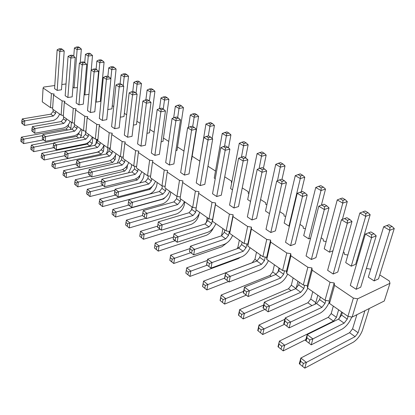 <?xml version="1.0" encoding="UTF-8"?>
<svg xmlns="http://www.w3.org/2000/svg" width="415" height="415" viewBox="0 0 415 415"><rect width="100%" height="100%" fill="white"/><g stroke="black" fill="none" stroke-linecap="round" stroke-linejoin="round"><path stroke-width="0.62" d="M357.657 298.805L353.373 298.084L334.599 285.37L334.194 282.973L329.137 300.989L329.51 303.438L347.926 316.36L352.148 317.081L384.285 300.989L389.981 283.295L357.657 298.805L352.148 317.081M379.751 274.912L389.312 280.965L389.981 283.295M366.544 267.898L366.694 268.51L370.74 269.211M356.791 260.387L357.507 260.838M343.433 251.936L344.118 252.372L344.543 254.452L347.884 255.012M321.158 237.847L323.129 239.092L323.441 241.063L326.149 241.514M299.978 224.448L303.106 226.424L303.324 228.292L305.456 228.649M279.814 211.692L283.99 214.332L284.119 216.106L285.728 216.371M260.589 199.527L265.719 202.774L265.766 204.455L266.907 204.647M242.246 187.922L248.237 191.714L248.212 193.317L248.922 193.432M224.723 176.837L231.497 181.127L231.404 182.647L231.726 182.699M207.962 166.233L215.452 170.975L215.344 171.992M192.166 156.242L199.75 161.036M177.521 146.977L183.985 151.065M163.448 138.071L168.749 141.427M149.914 129.511L154.136 132.183M136.888 121.273L140.114 123.312M124.344 113.337L126.648 114.789M112.258 105.69L113.7 106.598M100.601 98.314L101.244 98.718M334.194 282.973L330.029 282.273L312.205 270.207L311.924 267.95L307.863 267.265L290.931 255.801L290.754 253.664L286.801 253.005L270.684 242.09L270.611 240.072L266.752 239.429L251.402 229.033L251.417 227.124L247.651 226.497L233.012 216.583L233.106 214.773L229.433 214.161L215.452 204.694L215.624 202.977L212.034 202.38L198.671 193.328L198.91 191.699L195.403 191.118L182.621 182.46L182.922 180.909L179.493 180.343L167.245 172.049L167.603 170.575L164.247 170.02L152.513 162.073L152.917 160.667L149.639 160.128L138.377 152.502L138.833 151.164L135.617 150.635L124.806 143.31L125.304 142.034L122.155 141.52L111.765 134.481L112.299 133.262L109.212 132.758L99.221 125.989L99.797 124.827L96.768 124.329L87.15 117.819L87.757 116.703L84.79 116.221L75.525 109.944L76.163 108.88L73.253 108.408L64.325 102.36L64.989 101.343L62.131 100.876L53.519 95.045L54.209 94.07L51.403 93.614L43.093 87.985L43.808 87.051L54.78 85.516M61.835 84.53L66.032 83.944M263.375 168.308L266.171 155.075L261.668 156.237L257.087 153.591L247.667 199.574L250.561 201.436M245.576 157.773L248.154 144.747L243.657 145.826L239.279 143.3L230.6 188.597L232.493 189.816M228.515 147.885L230.922 134.87L226.434 135.876L222.243 133.454L214.249 178.087L215.235 178.715M212.164 138.47L214.425 125.413L209.949 126.347L205.939 124.028L198.723 168.101M191.325 159.739L191.611 159.666L198.614 116.35L194.158 117.222L192.69 126.476M133.391 125.112L136.494 124.516L141.474 83.591L137.106 84.245L136.042 93.204M146.977 133.308L149.483 132.8L154.919 91.295L150.526 92L149.379 100.933M161.139 141.8L162.981 141.406L168.9 99.315L164.485 100.067L163.245 109.057M175.908 150.609L177.008 150.355L183.456 107.656L179.015 108.471L177.667 117.59M107.781 109.555L111.925 108.849L116.086 69.035L111.77 69.606L110.857 78.585M120.334 117.196L123.986 116.537L128.541 76.173L124.199 76.785L123.208 85.76M247.859 159.791L245.836 157.928L243.481 158.525L243.159 160.999L238.584 158.265L229.547 205.072L233.925 207.982L238.526 206.561L247.859 159.791L243.159 160.999L233.925 207.982M229.874 149.135L227.882 147.304L225.532 147.859L225.184 150.261L220.822 147.652L212.527 193.748L216.713 196.534L221.304 195.2L229.874 149.135L225.184 150.261L216.713 196.534M169.372 165.04L173.906 163.946L180.52 119.888L175.887 120.796L169.372 165.04L165.689 162.592L172.059 118.508L174.378 117.461L176.697 117.014L178.611 118.151L176.292 118.602L174.378 117.461M196.259 129.21L194.319 127.447L191.989 127.929L191.6 130.186L187.606 127.799L180.644 172.536L184.483 175.089L189.038 173.921L196.259 129.21L191.6 130.186L184.483 175.089M102.355 120.454L106.754 119.655L110.93 78.653L106.427 79.286L102.355 120.454L99.33 118.446L103.304 77.418L105.337 76.438L107.589 76.127L109.155 77.05L106.904 77.366L105.337 76.438M67.873 97.515L72.184 96.856L75.255 57.514L70.846 58.022L67.873 97.515L65.165 95.715L68.06 56.357L69.948 55.408L72.153 55.159L73.548 55.984L71.344 56.238L69.948 55.408M86.704 64.299L84.976 62.748L82.756 63.018L82.269 64.844L79.374 63.116L76.142 103.019L78.949 104.886L83.291 104.181L86.704 64.299L82.269 64.844L78.949 104.886M98.588 71.339L96.835 69.761L94.599 70.057L94.117 71.93L91.113 70.135L87.524 110.587L90.434 112.527L94.807 111.775L98.588 71.339L94.117 71.93L90.434 112.527M165.44 110.955L163.562 109.244L161.253 109.664L160.828 111.796L157.166 109.607L151.345 153.047L154.878 155.397L159.386 154.37L165.44 110.955L160.828 111.796L154.878 155.397M140.96 146.137L145.442 145.172L150.977 102.386L146.391 103.169L140.96 146.137L137.567 143.881L142.874 101.068L145.068 100.046L147.361 99.662L149.125 100.705L146.832 101.089L145.068 100.046M123.758 86.253L121.953 84.624L119.686 84.961L119.224 86.932L115.977 84.992L111.588 126.601L114.727 128.686L119.157 127.836L123.758 86.253L119.224 86.932L114.727 128.686M127.587 137.241L132.043 136.338L137.095 94.158L132.535 94.89L127.587 137.241L124.324 135.072L129.158 92.872L131.296 91.86L133.573 91.502L135.269 92.504L132.987 92.867L131.296 91.86M212.693 138.952L210.727 137.152L208.387 137.671L208.019 140L203.843 137.505L196.243 182.916L200.248 185.578L204.823 184.333L212.693 138.952L208.019 140L200.248 185.578M84.126 94.413L84.904 94.911L88.971 94.288M96.098 102.111L100.3 101.431L104.087 62.157L99.797 62.686L96.098 102.111L95.735 101.872M321.386 205.166L325.51 189.1L321.013 190.537L315.737 187.487L303.713 235.611L308.744 238.848L310.612 238.148M301.28 191.787L304.786 177.215L300.284 178.554L295.252 175.649L284.166 223.047L288.97 226.134L289.442 225.968M286.459 182.662L284.374 180.727L282.013 181.422L281.749 184.063L276.717 181.059L265.999 229.319L270.798 232.514L275.42 230.89L286.459 182.662L281.749 184.063L270.798 232.514M290.583 245.675L295.2 243.937L307.214 194.957L302.504 196.466L290.583 245.675L285.546 242.324L297.218 193.307L302.447 191.424L305.092 192.991L302.737 193.738L300.087 192.161M281.998 179.327L285.027 165.891L280.519 167.136L275.726 164.361L265.507 211.043L269.491 213.606M266.7 170.954L264.646 169.055L262.285 169.699L261.99 172.256L257.196 169.393L247.356 216.915L251.936 219.96L256.548 218.446L266.7 170.954L261.99 172.256L251.936 219.96M333.183 274.014L337.784 272.022L351.993 221.491L347.308 223.244L333.183 274.014L327.622 270.315L341.452 219.743L346.873 217.709L349.804 219.447L347.464 220.313L344.528 218.57M329.028 207.884L326.875 205.876L324.525 206.68L324.328 209.513L318.767 206.188L306.062 255.972L311.354 259.489L315.965 257.632L329.028 207.884L324.328 209.513L311.354 259.489M351.261 266.186L355.65 264.288L370.159 214.695L365.698 216.365L351.261 266.186L345.716 262.622L359.862 212.988L365.122 211.017L368.043 212.693L370.159 214.695M342.396 219.385L347.277 201.576L342.795 203.127L337.245 199.921L324.208 248.793L329.484 252.185L332.965 250.785M376.203 235.839L373.982 233.749L371.648 234.688L371.544 237.728L365.366 234.034L350.302 285.401L356.158 289.296L360.739 287.164L376.203 235.839L371.544 237.728L356.158 289.296M394.25 228.504L392.102 226.466L389.887 227.353L389.82 230.304L383.673 226.751L368.318 277.158L374.154 280.908L378.516 278.87L394.25 228.504L389.82 230.304L374.154 280.908M72.936 87.217L74.093 87.959L77.397 87.482M57.187 90.408L61.467 89.785L64.211 50.972L59.838 51.444L57.187 90.408L54.573 88.67L57.146 49.836L58.997 48.897L61.181 48.664L62.53 49.463L60.341 49.696L58.997 48.897M330.029 282.273L325.023 300.289L329.137 300.989M325.023 300.289L307.536 288.015L307.276 285.702L303.272 285.027L286.64 273.355L286.49 271.166L282.584 270.507L266.752 259.396L266.695 257.321L262.887 256.683L247.791 246.09L247.822 244.124L244.103 243.501L229.697 233.391L229.806 231.529L226.18 230.922L212.418 221.262L212.599 219.494L209.051 218.902L195.89 209.663L196.139 207.982L192.674 207.407L180.074 198.567L182.621 182.46M179.493 180.343L176.992 196.404L180.328 196.954M176.992 196.404L164.921 187.933L167.245 172.049M164.247 170.02L161.964 185.858L165.144 186.382M161.964 185.858L150.386 177.734L152.513 162.073M149.639 160.128L147.553 175.742L150.588 176.245M147.553 175.742L136.442 167.945L138.377 152.502M135.617 150.635L133.718 166.036L136.623 166.514M133.718 166.036L123.047 158.546L124.806 143.31M122.155 141.52L120.428 156.709L123.203 157.166M120.428 156.709L110.167 149.504L111.765 134.481M109.212 132.758L107.651 147.74L110.307 148.176M107.651 147.74L97.779 140.81L99.221 125.989M96.768 124.329L95.357 139.113L97.904 139.528M95.357 139.113L85.853 132.442L87.15 117.819M84.79 116.221L83.519 130.803L85.962 131.202M83.519 130.803L74.358 124.376L75.525 109.944M73.253 108.408L72.111 122.799L74.456 123.182M72.111 122.799L63.282 116.599L64.325 102.36M62.131 100.876L61.114 115.08L63.365 115.448M61.114 115.08L52.591 109.104L53.519 95.045M51.403 93.614L50.5 107.63L52.669 107.988M50.5 107.63L42.278 101.862L43.093 87.985M353.373 298.084L347.926 316.36M334.599 285.37L329.51 303.438M312.205 270.207L307.536 288.015M311.924 267.95L307.276 285.702M307.863 267.265L303.272 285.027M290.931 255.801L286.64 273.355M290.754 253.664L286.49 271.166M286.801 253.005L282.584 270.507M270.684 242.09L266.752 259.396M270.611 240.072L266.695 257.321M266.752 239.429L262.887 256.683M251.402 229.033L247.791 246.09M251.417 227.124L247.822 244.124M247.651 226.497L244.103 243.501M233.012 216.583L229.697 233.391M233.106 214.773L229.806 231.529M229.433 214.161L226.18 230.922M215.452 204.694L212.418 221.262M215.624 202.977L212.599 219.494M212.034 202.38L209.051 218.902M198.671 193.328L195.89 209.663M198.91 191.699L196.139 207.982M195.403 191.118L192.674 207.407M266.171 155.075L264.205 153.249L261.948 153.825L259.09 168.604M248.154 144.747L246.214 142.952L243.963 143.486L241.457 157.098M230.922 134.87L229.013 133.101L226.766 133.599L224.536 146.282M214.425 125.413L212.542 123.675L210.301 124.137L208.309 135.985M198.614 116.35L196.757 114.644L194.531 115.074L194.158 117.222L190.314 114.997L188.369 127.462M141.474 83.591L139.72 81.988L137.536 82.315L137.106 84.245L133.832 82.357L132.748 91.632M154.919 91.295L153.14 89.671L150.941 90.019L150.526 92L147.123 90.034L145.878 99.911M168.9 99.315L167.095 97.66L164.885 98.033L164.485 100.067L160.942 98.023L159.516 108.554M183.456 107.656L181.625 105.975L179.405 106.38L179.015 108.471L175.327 106.339L173.662 117.787M116.086 69.035L114.379 67.484L112.221 67.764L111.77 69.606L108.735 67.847L107.89 76.303M128.541 76.173L126.808 74.601L124.635 74.902L124.199 76.785L121.045 74.965L120.101 83.695M176.292 118.602L175.887 120.796L172.059 118.508M106.904 77.366L106.427 79.286L103.304 77.418M71.344 56.238L70.846 58.022L68.06 56.357M146.832 101.089L146.391 103.169L142.874 101.068M132.987 92.867L132.535 94.89L129.158 92.872M91.222 70.078L92.514 55.522L88.255 56.015L84.904 94.911M92.514 55.522L90.854 54.017L88.722 54.261L88.255 56.015L85.433 54.381L84.743 62.608M104.087 62.157L102.401 60.626L100.254 60.891L99.797 62.686L96.871 60.995L96.109 69.331M325.51 189.1L323.456 187.17L321.205 187.881L321.013 190.537L308.744 238.848M304.786 177.215L302.763 175.322L300.507 175.986L300.284 178.554L288.97 226.134M302.737 193.738L302.504 196.466L297.218 193.307M285.027 165.891L283.035 164.029L280.779 164.646L277.495 180.743M347.464 220.313L347.308 223.244L341.452 219.743M368.043 212.693L365.812 213.518L365.698 216.365L359.862 212.988M347.277 201.576L345.192 199.61L342.946 200.378L342.795 203.127L329.484 252.185M373.982 233.749L370.886 231.923L365.366 234.034L368.556 232.846L371.648 234.688M392.102 226.466L389.026 224.702L383.673 226.751L386.806 225.584L389.887 227.353M80.245 62.681L81.35 49.12L77.123 49.577L74.093 87.959M81.35 49.12L79.711 47.637L77.595 47.865L77.123 49.577L74.399 48.005L73.766 56.181M60.341 49.696L59.838 51.444L57.146 49.836M207.147 265.195L190.859 271.099L189.935 276.421L238.34 258.602L240.601 257.238M239.351 240.166L237.914 247.169L237.11 248.704M239.024 247.957L237.914 247.169M207.37 260.454L186.724 267.831L185.821 273.132L189.935 276.421L185.821 273.132M190.807 252.694L174.596 258.244L173.75 263.494L221.978 246.718L226.72 243.024M222.928 228.639L221.517 235.772M190.013 248.58L170.643 255.121L174.596 258.244L172.184 259.188L171.769 261.818L173.75 263.494L169.818 260.355L170.643 255.121M175.172 240.721L159.038 245.95L158.271 251.132L206.291 235.326C209.316 233.961 211.666 231.513 213.346 227.98M207.178 217.585L206.198 223.042M173.439 237.147L155.251 242.957L159.038 245.95L156.694 246.889L156.315 249.477L158.271 251.132L154.427 247.973L155.251 242.957M160.185 229.251L144.14 234.174L143.44 239.289L191.232 224.385C195.071 222.596 197.633 219.483 198.915 215.048L199.117 213.881M192.062 206.981L191.543 210.083M157.601 226.139L140.514 231.311L144.14 234.174L141.863 235.103L141.515 237.66L143.44 239.289L139.71 236.218L140.514 231.311M180.691 198.998L180.318 201.348L177.651 204.564L146.988 213.336L144.669 214.301L142.827 212.895L142.475 215.525L126.383 220.142L125.6 224.951L129.231 227.939L176.764 213.881C180.582 212.158 183.103 209.113 184.327 204.745L184.789 201.877M145.81 218.254L129.864 222.891L129.231 227.939L125.6 224.951M128.494 172.806L131.29 167.292L131.622 164.563M127.483 165.134L127.109 168.267L124.733 171.079L78.233 182.081L77.818 186.88L101.395 181.194M127.109 168.267L125.761 167.307M90.755 176.121L75.265 179.742L78.233 182.081L76.23 182.968L76.028 185.37L77.818 186.88L74.55 184.187L75.265 179.742M139.834 175.405L139.606 177.169L137.194 180.037L90.382 191.683L89.915 196.544L114.877 190.215M139.616 183.015C141.831 181.127 143.227 178.834 143.808 176.131L144.171 173.366M139.606 177.169L138.797 176.593M102.904 185.417L87.3 189.25L90.382 191.683L88.333 192.581L88.099 195.009L89.915 196.544L86.564 193.784L87.3 189.25M152.642 185.941L150.126 189.333L103.019 201.674L102.5 206.592L149.483 194.064C153.244 192.477 155.687 189.556 156.803 185.308L157.197 182.512M115.526 195.076L99.813 199.138L103.019 201.674L100.912 202.577L100.658 205.036L102.5 206.592L99.061 203.76L99.813 199.138M128.65 205.119L112.828 209.43L112.06 214.14L115.593 217.05L162.862 203.781C166.648 202.131 169.128 199.148 170.3 194.837L170.726 192.005M165.476 197.213L163.562 198.993L116.169 212.065L115.593 217.05L112.06 214.14M106.307 153.97L107.568 150.541L107.859 147.776M104.072 145.229L103.444 151.418L101.136 154.121L55.283 163.941L54.951 168.62L76.256 163.961M103.444 151.418L101.125 149.768M99.859 150.847L98.303 152.082L52.529 161.767L55.283 163.941L53.374 164.812L53.213 167.152L54.951 168.62L51.844 166.057L52.529 161.767M115.578 155.013L115.064 159.692L112.724 162.447L66.54 172.842L66.172 177.579L88.556 172.438M117.321 163.157L119.219 158.763L119.52 156.071M115.064 159.692L113.212 158.374M79.058 167.167L63.687 170.586L66.54 172.842L64.59 173.719L64.403 176.09L66.172 177.579L62.981 174.954L63.687 170.586M229.313 231.446L228.546 235.362L225.729 238.822L194.64 249.405L193.686 254.893L224.691 244.165C228.183 242.495 230.813 239.574 232.582 235.414M224.754 229.92L224.282 232.353L221.48 235.793L190.418 246.209L189.484 251.677L193.686 254.893L189.484 251.677M228.546 235.362L224.282 232.353M212.511 219.478L211.769 223.529L209.004 226.906L178.04 236.841L177.169 242.251L208.05 232.177C211.526 230.584 214.114 227.742 215.821 223.649M208.123 218.249L207.692 220.65L204.937 224.007L174.004 233.785L178.04 236.841L175.587 237.821L175.156 240.529L177.169 242.251L173.154 239.18L174.004 233.785M211.769 223.529L207.692 220.65M165.901 188.618L165.559 190.931L162.934 194.08L132.442 202.328L131.788 207.526L162.198 199.143C165.606 197.753 168.08 195.112 169.616 191.227M162.322 185.915L161.964 188.394L159.35 191.528L128.904 199.646L132.442 202.328L130.191 203.283L129.869 205.882L131.788 207.526L128.105 204.533L128.904 199.646M165.559 190.931L161.964 188.394M176.935 196.362L176.572 198.702L173.916 201.903L143.294 210.54L146.988 213.336L146.267 218.601L176.847 209.7C180.281 208.242 182.792 205.539 184.379 201.586M180.318 201.348L176.572 198.702M100.171 142.49L99.958 144.659L97.535 147.486L68.044 153.586L67.666 158.447L97.074 152.227C100.363 151.101 102.655 148.746 103.968 145.151M97.297 139.43L96.991 142.568L94.584 145.38L65.15 151.392L68.044 153.586L66.068 154.494L65.881 156.927L67.666 158.447L64.434 155.822L65.15 151.392M99.958 144.659L96.991 142.568M66.276 118.706L66.12 120.791L63.811 123.457L34.99 128.567L34.73 133.241L63.474 128.022C66.68 127.021 68.885 124.806 70.083 121.372M63.614 116.833L63.464 118.913L61.161 121.569L32.396 126.601L34.99 128.567L33.143 129.444L33.018 131.783L34.73 133.241L31.722 130.792L32.396 126.601M66.12 120.791L63.464 118.913M77.169 126.352L76.998 128.463L74.653 131.181L45.603 136.602L45.308 141.339L74.275 135.804C77.506 134.761 79.742 132.499 80.977 129.018M74.41 124.412L74.244 126.518L71.904 129.226L42.911 134.564L45.603 136.602L43.715 137.49L43.57 139.855L45.308 141.339L42.231 138.833L42.911 134.564M76.998 128.463L74.244 126.518M88.462 134.273L88.265 136.411L85.884 139.186L56.616 144.934L56.279 149.732L85.469 143.865C88.727 142.786 90.994 140.478 92.26 136.94M85.698 131.161L85.412 134.398L83.042 137.157L53.826 142.822L56.616 144.934L54.681 145.831L54.515 148.233L56.279 149.732L53.125 147.169L53.826 142.822M88.265 136.411L85.412 134.398M151.698 178.652L151.387 180.935L148.809 184.016L118.498 191.777L117.912 196.902L148.134 189.012C151.522 187.679 153.955 185.1 155.438 181.277M148.285 175.861L147.932 178.502L145.364 181.563L115.105 189.204L118.498 191.777L116.309 192.721L116.013 195.283L117.912 196.902L114.322 193.987L115.105 189.204M151.387 180.935L147.932 178.502M138.06 169.081L137.775 171.333L135.233 174.347L105.12 181.651L104.59 186.709L134.621 179.275C137.982 177.999 140.379 175.483 141.816 171.717M134.797 166.213L134.45 168.988L131.923 171.986L101.862 179.181L105.12 181.651L102.982 182.584L102.723 185.111L104.59 186.709L101.099 183.871L101.862 179.181M137.775 171.333L134.45 168.988M112.32 151.019L112.086 153.213L109.01 151.044L106.562 153.918L76.91 160.299L76.184 164.807L79.498 167.504L109.119 160.906C112.429 159.734 114.758 157.321 116.107 153.675M109.332 148.015L109.01 151.044M112.086 153.213L109.627 156.102L79.924 162.576L79.498 167.504L76.184 164.807M124.941 159.874L124.682 162.099L122.186 165.046L92.27 171.924L91.793 176.915L121.626 169.917C124.962 168.692 127.327 166.228 128.717 162.524M121.818 156.937L121.486 159.848L119.001 162.779L89.142 169.553L92.27 171.924L90.19 172.847L89.956 175.348L91.793 176.915L88.395 174.15L89.142 169.553M124.682 162.099L121.486 159.848M196.113 209.824L195.709 212.2L192.996 215.499L162.172 224.831L161.378 230.169L192.114 220.697C195.569 219.177 198.121 216.407 199.765 212.387M192.197 207.075L191.803 209.445L189.1 212.724L158.312 221.911L162.172 224.831L159.791 225.802L159.396 228.473L161.378 230.169L157.539 227.228L158.312 221.911M195.709 212.2L191.803 209.445M81.911 129.677L81.387 135.715L78.736 133.827L76.51 136.416L31.405 145.074L30.746 149.213L33.714 151.657L53.628 147.704M78.819 132.862L78.736 133.827M81.387 135.715L80.1 137.728M53.701 143.263L33.968 147.097L33.714 151.657L30.746 149.213M95.782 144.576L96.643 139.321M92.799 137.313L92.223 143.429L89.951 146.08L44.431 155.366L44.14 159.988L64.439 155.76M92.223 143.429L89.479 141.474L87.217 144.114L41.78 153.27L44.431 155.366L42.563 156.227L42.423 158.535L44.14 159.988L41.106 157.482L41.78 153.27M297.965 281.303L296.191 288.285M293.146 277.92L291.325 285.198L288.487 288.783L239.642 309.657L238.454 315.167L243.185 318.948L264.9 309.398M295.937 288.482L291.325 285.198M263.67 305.051L244.399 313.418L243.185 318.948L238.454 315.167M279.015 268.002L277.998 272.281M243.595 291.34L225.703 298.639L224.593 304.102L246.266 295.132M274.408 264.77L272.728 271.96L269.937 275.451L221.169 295.055L220.085 300.496L224.593 304.102L220.085 300.496M276.063 274.336L272.728 271.96M265.247 257.077L264.433 260.677L261.517 264.319L230.242 276.354L229.096 281.993L260.283 269.807C263.81 267.966 266.523 264.889 268.432 260.573M260.324 254.883L259.764 257.388L256.859 261.004L225.604 272.842L224.484 278.465L229.096 281.993L224.484 278.465M264.433 260.677L259.764 257.388M284.488 270.829L283.663 274.242L280.69 277.977L249.368 290.827L248.108 296.549L279.347 283.544C282.885 281.603 285.65 278.439 287.631 274.05M279.373 268.251L278.771 270.793L275.809 274.502L244.497 287.144L243.268 292.84L248.108 296.549L243.268 292.84M283.663 274.242L278.771 270.793M224.546 278.143L207.879 284.55L206.862 289.94L228.468 281.515M256.496 252.196L254.945 259.292L252.201 262.705L203.552 281.131L202.556 286.5L206.862 289.94L202.556 286.5M257.113 260.838L254.945 259.292M246.873 243.963L246.079 247.734L243.216 251.277L212.024 262.56L210.976 268.126L242.085 256.693C245.592 254.94 248.269 251.947 250.1 247.708M242.132 242.116L241.623 244.585L238.77 248.113L207.599 259.214L206.577 264.76L210.976 268.126L206.577 264.76M246.079 247.734L241.623 244.585M325.832 300.429L325.002 303.407L321.916 307.349L290.604 322.035L289.099 327.912L320.333 313.066C324.234 310.659 327.222 306.976 329.292 302.021M320.323 296.995L319.612 299.599L316.536 303.521L285.214 317.957L283.741 323.814L289.099 327.912L283.741 323.814M325.002 303.407L319.612 299.599M304.662 285.261L303.827 288.467L300.797 292.305L269.46 306.037L268.085 311.836L299.345 297.944C302.888 295.905 305.694 292.648 307.764 288.176M299.35 282.273L298.696 284.846L295.677 288.658L264.345 302.162L262.996 307.94L268.085 311.836L262.996 307.94M303.827 288.467L298.696 284.846M339.335 318.404L341.695 311.987M338.614 309.829L336.44 317.325L333.478 321.127L284.659 345.233L283.206 350.908L305.839 339.595M333.318 306.109L331.191 313.584L328.239 317.361L279.404 341.083L277.983 346.738L283.206 350.908L277.983 346.738M336.44 317.325L331.191 313.584M317.812 295.226L315.805 302.628L310.794 299.059L307.899 302.737L259.027 324.981L257.731 330.563L262.7 334.532L284.436 324.348M312.76 291.683L310.794 299.059M315.805 302.628L314.902 304.273M284.882 319.285L264.028 328.929L262.7 334.532L257.731 330.563M348.081 316.386L347.267 319.109L344.113 323.166L312.874 338.894L311.224 344.849L342.396 328.96C346.515 326.252 349.627 322.268 351.744 317.008M342.37 312.464L341.597 315.11L338.458 319.14L307.193 334.594L305.585 340.533L311.224 344.849L305.585 340.533M347.267 319.109L341.597 315.11M364.93 310.679L358.098 332.747L352.584 328.82L349.58 332.7L300.839 358.026L299.282 363.753L304.786 368.141L353.383 342.157C357.351 339.449 360.35 335.564 362.388 330.49L369.257 308.516M356.884 314.71L352.584 328.82M358.098 332.747L355.079 336.653L306.374 362.399L304.786 368.141L299.282 363.753M71.39 122.29L70.918 128.256L68.356 126.435L66.156 128.977L21.398 137.163L20.75 141.23L23.65 143.621L43.409 139.881M68.506 124.495L68.356 126.435M70.918 128.256L70.317 129.516M42.605 135.648L23.868 139.113L23.65 143.621L20.75 141.23M55.76 111.324L55.62 113.383L53.348 116.003L24.75 120.817L24.527 125.434L53.047 120.511C56.227 119.546 58.396 117.372 59.563 113.99M53.187 109.519L53.053 111.573L50.786 114.177L22.244 118.923L24.75 120.817L22.944 121.688L22.835 123.997L24.527 125.434L21.59 123.042L22.244 118.923M55.62 113.383L53.053 111.573M264.205 153.249L261.912 151.937L257.087 153.591M261.948 153.825L259.655 152.507M239.279 143.3L241.774 142.226L243.963 143.486M246.214 142.952L244.02 141.697L241.774 142.226M229.013 133.101L226.912 131.903L222.243 133.454M226.766 133.599L224.671 132.395M212.542 123.675L210.53 122.524L205.939 124.028M210.301 124.137L208.294 122.985M190.314 114.997L192.602 113.964L194.531 115.074M196.757 114.644L194.832 113.539L192.602 113.964M139.72 81.988L138.081 81.05L135.897 81.371L133.832 82.357M137.536 82.315L135.897 81.371M153.14 89.671L151.434 88.696L149.234 89.038L147.123 90.034M150.941 90.019L149.234 89.038M167.095 97.66L165.32 96.643L163.111 97.017L160.942 98.023M164.885 98.033L163.111 97.017M175.327 106.339L177.558 105.317L179.405 106.38M181.625 105.975L179.773 104.917L177.558 105.317M108.735 67.847L110.701 66.893L112.221 67.764M114.379 67.484L112.859 66.613L110.701 66.893M126.808 74.601L125.231 73.694L123.058 73.995L121.045 74.965M124.635 74.902L123.058 73.995M238.584 158.265L241.193 157.166L243.481 158.525M245.836 157.928L243.543 156.569L241.193 157.166M220.822 147.652L223.348 146.562L225.532 147.859M227.882 147.304L225.693 146.007L223.348 146.562M180.52 119.888L178.611 118.151M187.606 127.799L189.992 126.741L191.989 127.929M194.319 127.447L192.321 126.259L189.992 126.741M110.93 78.653L109.155 77.05M75.255 57.514L73.548 55.984M79.374 63.116L81.309 62.157L82.756 63.018M84.976 62.748L83.524 61.887L81.309 62.157M91.113 70.135L93.095 69.16L94.599 70.057M96.835 69.761L95.331 68.874L93.095 69.16M157.166 109.607L159.417 108.569L161.253 109.664M163.562 109.244L161.726 108.159L159.417 108.569M150.977 102.386L149.125 100.705M115.977 84.992L118.062 83.996L119.686 84.961M121.953 84.624L120.329 83.664L118.062 83.996M137.095 94.158L135.269 92.504M203.843 137.505L206.297 136.431L208.387 137.671M210.727 137.152L208.636 135.918L206.297 136.431M85.433 54.381L87.311 53.447L88.722 54.261M90.854 54.017L89.438 53.208L87.311 53.447M102.401 60.626L100.933 59.786L98.791 60.045L96.871 60.995M100.254 60.891L98.791 60.045M315.737 187.487L318.564 186.361L321.205 187.881M323.456 187.17L320.816 185.655L318.564 186.361M302.763 175.322L300.242 173.88L295.252 175.649M300.507 175.986L297.991 174.539M276.717 181.059L279.497 179.928L282.013 181.422M284.374 180.727L281.852 179.239L279.497 179.928M307.214 194.957L305.092 192.991M275.726 164.361L278.377 163.266L280.779 164.646M283.035 164.029L280.633 162.654L278.377 163.266M257.196 169.393L259.889 168.272L262.285 169.699M264.646 169.055L262.244 167.634L259.889 168.272M351.993 221.491L349.804 219.447M318.767 206.188L321.739 205.026L324.525 206.68M326.875 205.876L324.089 204.232L321.739 205.026M365.812 213.518L362.886 211.837M337.245 199.921L340.17 198.78L342.946 200.378M345.192 199.61L342.411 198.017L340.17 198.78M370.886 231.923L368.556 232.846M389.026 224.702L386.806 225.584M74.399 48.005L76.23 47.082L77.595 47.865M79.711 47.637L78.347 46.859L76.23 47.082M64.211 50.972L62.53 49.463M187.917 274.714L188.374 272.053L190.859 271.099L186.724 267.831L185.858 273.07M127.332 226.336L127.644 223.81L129.864 222.891L126.383 220.142M124.733 171.079L122.596 169.543M137.194 180.037L135.601 178.891M150.126 189.333L149.12 188.612M163.562 198.993L163.194 198.723M113.726 215.468L114.006 212.978L116.169 212.065L112.828 209.43M101.136 154.121L98.303 152.082M112.724 162.447L110.084 160.548M192.114 250.395L190.008 248.793L190.418 246.209L194.64 249.405L192.114 250.395L191.637 253.14M225.729 238.822L221.48 235.793M190.008 248.793L189.536 251.532M209.004 226.906L204.937 224.007M162.934 194.08L159.35 191.528M146.267 218.601L142.475 215.525L146.267 218.601M144.669 214.301L144.316 216.936M177.651 204.564L173.916 201.903M142.827 212.895L143.294 210.54M97.535 147.486L94.584 145.38M63.811 123.457L61.161 121.569M74.653 131.181L71.904 129.226M85.884 139.186L83.042 137.157M148.809 184.016L145.364 181.563M135.233 174.347L131.923 171.986M109.627 156.102L106.562 153.918M77.683 165.959L77.895 163.494L79.924 162.576L76.91 160.299M122.186 165.046L119.001 162.779M192.996 215.499L189.1 212.724M78.71 137.998L76.51 136.416M32.022 150.23L32.142 147.948L33.968 147.097L31.405 145.074M89.951 146.08L87.217 144.114M291.071 290.645L288.487 288.783M241.675 314.388L239.299 312.505L239.642 309.657L244.399 313.418L241.675 314.388L241.074 317.159M239.299 312.505L238.703 315.265M222.513 302.338L223.063 299.609L225.703 298.639L221.169 295.055L220.256 300.538M271.202 276.364L269.937 275.451M227.555 277.36L225.241 275.601L225.604 272.842L230.242 276.354L227.555 277.36L226.984 280.182M261.517 264.319L256.859 261.004M225.241 275.601L224.676 278.418M246.588 291.844L244.16 289.997L244.497 287.144L249.368 290.827L246.588 291.844L245.965 294.702M280.69 277.977L275.809 274.502M244.16 289.997L243.543 292.85M204.813 288.207L205.316 285.51L207.879 284.55L203.552 281.131L202.66 286.485M209.414 263.561L207.21 261.881L207.599 259.214L212.024 262.56L209.414 263.561L208.895 266.342M243.216 251.277L238.77 248.113M207.21 261.881L206.696 264.661M287.631 323.067L284.939 321.023L285.214 317.957L290.604 322.035L287.631 323.067L286.884 326.008M321.916 307.349L316.536 303.521M284.939 321.023L284.202 323.954M266.591 307.058L264.033 305.118L264.345 302.162L269.46 306.037L266.591 307.058L265.906 309.958M300.797 292.305L295.677 288.658M264.033 305.118L263.359 308.013M281.022 349.057L281.744 346.219L284.659 345.233L279.404 341.083L278.408 346.971M333.478 321.127L328.239 317.361M311.935 305.642L307.899 302.737M261.211 329.909L258.716 327.928L259.027 324.981L264.028 328.929L261.211 329.909L260.553 332.711M258.716 327.928L258.063 330.724M309.792 339.932L306.96 337.774L307.193 334.594L312.874 338.894L309.792 339.932L308.978 342.909M344.113 323.166L338.458 319.14M306.96 337.774L306.151 340.746M355.079 336.653L349.58 332.7M303.355 363.39L300.595 361.195L300.839 358.026L306.374 362.399L303.355 363.39L302.566 366.263M300.595 361.195L299.812 364.064M67.603 130.014L66.156 128.977M21.979 142.215L22.088 139.959L23.868 139.113L21.398 137.163M53.348 116.003L50.786 114.177M188.374 272.053L186.314 270.414M171.769 261.818L169.797 260.247M172.184 259.188L170.212 257.622M156.315 249.477L154.427 247.973M156.694 246.889L154.805 245.384M141.515 237.66L139.71 236.218M141.863 235.103L140.052 233.666M127.644 223.81L125.911 222.43M76.028 185.37L74.55 184.187M76.23 182.968L74.752 181.796M88.099 195.009L86.564 193.784M88.333 192.581L86.792 191.362M100.658 205.036L99.061 203.76M100.912 202.577L99.315 201.306M114.006 212.978L112.341 211.655M53.213 167.152L51.844 166.057M53.374 164.812L52 163.723M64.403 176.09L62.981 174.954M64.59 173.719L63.163 172.588M175.156 240.529L173.148 238.993M175.587 237.821L173.574 236.291M129.869 205.882L128.105 204.533M130.191 203.283L128.422 201.939M65.881 156.927L64.434 155.822M66.068 154.494L64.621 153.394M33.018 131.783L31.722 130.792M33.143 129.444L31.846 128.458M43.57 139.855L42.231 138.833M43.715 137.49L42.372 136.468M54.515 148.233L53.125 147.169M54.681 145.831L53.286 144.773M116.013 195.283L114.322 193.987M116.309 192.721L114.613 191.429M102.723 185.111L101.099 183.871M102.982 182.584L101.359 181.345M77.895 163.494L76.391 162.348M89.956 175.348L88.395 174.15M90.19 172.847L88.628 171.66M159.396 228.473L157.477 227.005M159.791 225.802L157.861 224.339M32.142 147.948L30.866 146.936M42.423 158.535L41.106 157.482M42.563 156.227L41.241 155.179M223.063 299.609L220.801 297.809M205.316 285.51L203.158 283.793M281.744 346.219L279.119 344.139M22.088 139.959L20.854 138.978M22.835 123.997L21.59 123.042M22.944 121.688L21.694 120.739"/></g></svg>

